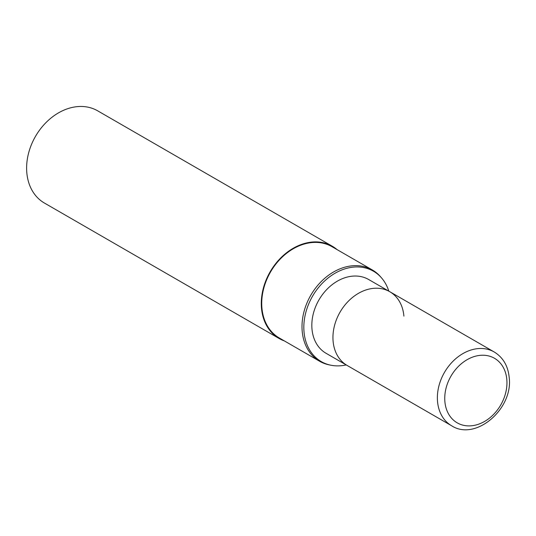 <?xml version="1.0" encoding="UTF-8"?>
<svg xmlns="http://www.w3.org/2000/svg" width="536" height="536" viewBox="0 0 536 536"><rect width="100%" height="100%" fill="white"/><g stroke="black" fill="none" stroke-linecap="round" stroke-linejoin="round"><path stroke-width="0.8" d="M403.896 316.126A42.599 32.87 120 0 0 389.786 291.711L368.661 279.517A42.599 32.87 120 0 0 330.029 286.398A42.599 32.87 120 0 0 311.972 328.89A42.599 32.87 120 0 0 326.082 353.304L451.627 425.765C475.653 441.43 513.327 408.881 509.2 377.505C508.054 365.921 503.056 357.405 494.212 351.978A42.599 32.87 120 0 0 455.573 358.852A42.599 32.87 120 0 0 437.517 401.343A42.599 32.87 120 0 0 451.627 425.765M333.091 341.077A42.599 32.87 120 0 0 347.201 365.492A42.599 32.87 120 0 1 333.091 341.077A42.599 32.87 120 0 1 351.147 298.586A42.599 32.87 120 0 1 389.786 291.711A42.599 32.87 120 0 0 351.147 298.586A42.599 32.87 120 0 0 333.091 341.077M337.084 249.615A53.245 41.084 120 0 0 332.333 246.259L97.666 110.825A53.245 41.084 120 0 0 49.372 119.421A53.245 41.084 120 0 0 26.8 172.538A53.245 41.084 120 0 0 44.441 203.057L279.102 338.491A53.245 41.084 120 0 0 284.388 340.923M332.333 246.259A53.245 41.084 120 0 0 284.033 254.855A53.245 41.084 120 0 0 261.468 307.972A53.245 41.084 120 0 0 279.102 338.491M388.808 291.142A52.18 40.26 120 0 0 381.565 277.936L380.533 276.75A52.716 40.676 120 0 0 372.339 269.963L332.065 246.721A52.716 40.676 120 0 0 284.254 255.23A52.716 40.676 120 0 0 261.91 307.811A52.716 40.676 120 0 0 279.37 338.028L319.644 361.271A52.716 40.676 120 0 0 329.62 364.969L331.161 365.271A52.18 40.26 120 0 0 346.223 364.929M372.339 269.963A52.716 40.676 120 0 0 324.528 278.472A52.716 40.676 120 0 0 302.183 331.054A52.716 40.676 120 0 0 319.644 361.271M381.565 277.936A52.18 40.26 120 0 0 331.248 275.651A52.18 40.26 120 0 0 304.006 331.697A52.18 40.26 120 0 0 331.161 365.271M444.873 401.477A37.272 28.756 120 0 0 478.675 424.17A37.272 28.756 120 0 0 506.828 379.642A37.272 28.756 120 0 0 473.027 356.956A37.272 28.756 120 0 0 444.873 401.477M389.786 291.711L494.212 351.978"/></g></svg>
